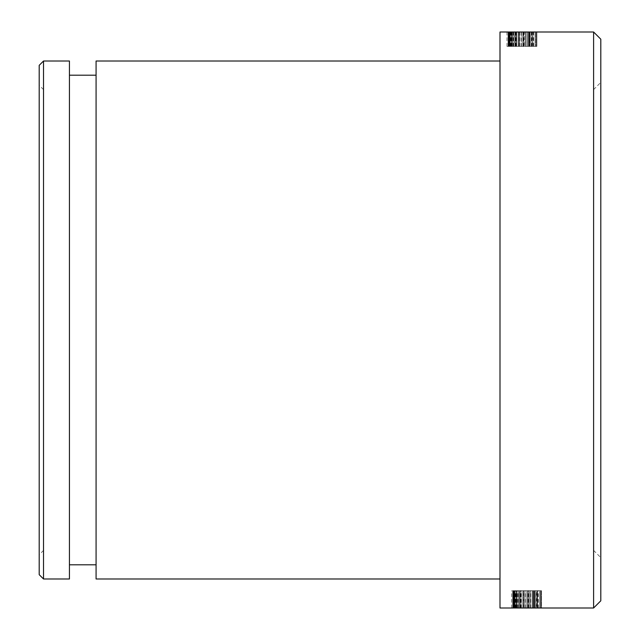 <?xml version="1.0" encoding="UTF-8"?>
<svg xmlns="http://www.w3.org/2000/svg" width="640" height="640" viewBox="0 0 640 640"><rect width="100%" height="100%" fill="white"/><g stroke="black" fill="none" stroke-linecap="round" stroke-linejoin="round"><path stroke-width="0.48" stroke-dasharray="3.2 2.4" d="M600.8 320L600.8 82.4L600.8 320M600.8 600.8L600.8 39.2L593.6 32L593.6 608L600.8 600.8M593.6 320L593.6 89.6L593.6 320M593.6 608L500 608L500 32L593.6 32M512.024 32L536.864 32L512.024 32L512.024 46.4L508.064 46.4L536.864 46.4L506.984 46.4L532.904 46.4L508.064 46.4L512.024 46.4L512.024 32L512.024 46.4M514.904 32L529.664 32L512.384 32L516.704 32L514.904 32L514.904 46.4L529.664 46.4L512.384 46.4L514.904 46.4L514.904 32M529.664 32L519.584 32L529.664 32L529.664 46.4L519.584 46.4L529.664 46.4L523.184 46.4L529.664 46.4L529.664 32M535.784 32L529.304 32L536.504 32L535.784 32L535.784 46.4L535.784 32M516.336 608L541.536 608L515.976 608L516.336 590.72L512.736 590.72L534.336 590.72L511.656 590.72L541.536 590.72L512.736 590.72L524.256 590.72L512.736 590.72L516.336 590.72L516.336 608L516.336 590.72M523.536 608L530.736 608L523.536 608L523.536 590.72L523.536 608M534.336 608L524.256 608L534.336 608L534.336 590.72L517.776 590.72L534.336 590.72L524.256 590.72L534.336 590.72L527.856 590.72L534.336 590.72L534.336 608M541.536 608L537.576 608L541.536 608L541.536 590.72L530.736 590.72L541.536 590.72L537.576 590.72L541.536 590.72L541.536 608M524.624 32L521.024 32L524.624 32L524.624 46.4L524.624 32M532.904 32L515.624 32L532.904 32L532.904 46.4L532.904 32M522.824 32L522.824 46.4L522.824 32M521.384 32L521.384 46.4L523.544 46.4L518.864 46.4L521.384 46.4L521.384 32M525.704 32L525.704 46.4L525.704 32M526.064 32L526.064 46.4L528.944 46.4L526.064 46.4L526.064 32L526.064 46.4M521.024 32L521.024 46.4M511.664 32L511.664 46.4M513.104 32L513.104 46.4M516.344 32L516.344 46.4L516.344 32M518.144 32L518.144 46.4L518.144 32M523.904 32L523.904 46.4M527.504 32L527.504 46.4L527.504 32M528.944 32L528.944 46.4L536.864 46.4L528.944 46.4L528.944 32M516.704 32L516.704 46.4L518.864 46.4L516.704 46.4L516.704 32L516.704 46.4M513.824 32L513.824 46.4L513.824 32M510.224 32L510.224 46.4L510.224 32M508.784 32L508.784 46.4L508.784 32M508.064 32L508.064 46.4L508.064 32M515.264 32L515.264 46.4L515.264 32M536.864 32L536.864 46.4L536.864 32M529.304 32L529.304 46.4L529.304 32M508.424 32L508.424 46.4L508.424 32M519.584 32L519.584 46.4L519.584 32M515.984 32L515.984 46.4M523.184 32L523.184 46.4M523.544 32L523.544 46.4L523.544 32M528.224 32L528.224 46.4L528.224 32M530.024 32L530.024 46.4L530.024 32M531.104 32L531.104 46.4L531.104 32M531.824 32L531.824 46.4M532.544 32L532.544 46.4L532.544 32M518.864 32L518.864 46.4L518.864 32M515.624 32L515.624 46.4M519.224 32L519.224 46.4M512.384 32L512.384 46.4L512.384 32M535.064 32L535.064 46.4L535.064 32M536.504 32L536.504 46.4L536.504 32M533.264 32L533.264 46.4M531.464 32L531.464 46.4M513.464 32L513.464 46.4M509.864 32L509.864 46.4L509.864 32M509.144 32L509.144 46.4L509.144 32M510.584 32L510.584 46.4M506.984 32L506.984 46.4M509.504 32L509.504 46.4L509.504 32M533.624 32L533.624 46.4M511.304 32L511.304 46.4L511.304 32M510.944 32L510.944 46.4M536.496 608L526.056 608L536.496 608L536.496 590.72M527.496 608L527.496 590.72L527.496 608M526.056 608L526.056 590.72L526.056 608M529.296 608L529.296 590.72L529.296 608M530.376 608L530.376 590.72L530.376 608M530.736 608L530.736 590.72M525.696 608L525.696 590.72M516.696 608L516.696 590.72M517.776 608L517.776 590.72M519.576 608L519.576 590.72L519.576 608M521.016 608L521.016 590.72L521.016 608M522.816 608L522.816 590.72L522.816 608M528.576 608L528.576 590.72M532.176 608L532.176 590.72L532.176 608M533.616 608L533.616 590.72L533.616 608M521.376 608L521.376 590.72M518.496 608L518.496 590.72L518.496 608M514.896 608L514.896 590.72L514.896 608M513.456 608L513.456 590.72L513.456 608M512.736 608L512.736 590.72L512.736 608M519.936 608L519.936 590.72L519.936 608M533.976 608L533.976 590.72L533.976 608M528.216 608L528.216 590.72L528.216 608M532.896 608L532.896 590.72L532.896 608M534.696 608L534.696 590.72L534.696 608M535.776 608L535.776 590.72L535.776 608M537.216 608L537.216 590.72L537.216 608M537.576 608L537.576 590.72L537.576 608M520.296 608L520.296 590.72M523.896 608L523.896 590.72M517.056 608L517.056 590.72L517.056 608M518.136 608L518.136 590.72M514.536 608L514.536 590.72L514.536 608M513.816 608L513.816 590.72L513.816 608M513.096 608L513.096 590.72L513.096 608M515.256 608L515.256 590.72M511.656 608L511.656 590.72M514.176 608L514.176 590.72L514.176 608M538.296 608L538.296 590.72M539.736 608L539.736 590.72L539.736 608M540.456 608L540.456 590.72L540.456 608M541.176 608L541.176 590.72L541.176 608M537.936 608L537.936 590.72M536.136 608L536.136 590.72M524.256 608L524.256 590.72L524.256 608M520.656 608L520.656 590.72M527.856 608L527.856 590.72M515.976 608L515.976 590.72L515.976 608M515.616 608L515.616 590.72M43.52 578.984L43.52 61.016M69.44 578.984L69.44 61.016M96.08 578.984L96.08 61.016M500 320L500 61.016L500 320M69.44 320L69.44 564.8L69.44 320M96.08 320L96.08 75.2L96.08 320M39.2 574.664L39.2 65.336M43.52 320L43.52 89.6L43.52 320M593.6 89.6L600.8 82.4M593.6 550.4L600.8 557.6M43.52 89.6L39.2 85.28M43.52 550.4L39.2 554.72"/><path stroke-width="0.96" d="M600.8 39.2L600.8 600.8L593.6 608L593.6 32L600.8 39.2M593.6 608L500 608L500 32L593.6 32M43.52 61.016L43.52 578.984L69.44 578.984L69.44 61.016L43.52 61.016L39.2 65.336L39.2 574.664L43.52 578.984M500 61.016L96.08 61.016L96.08 578.984L500 578.984M69.44 564.8L96.08 564.8M69.44 75.2L96.08 75.2"/></g></svg>
